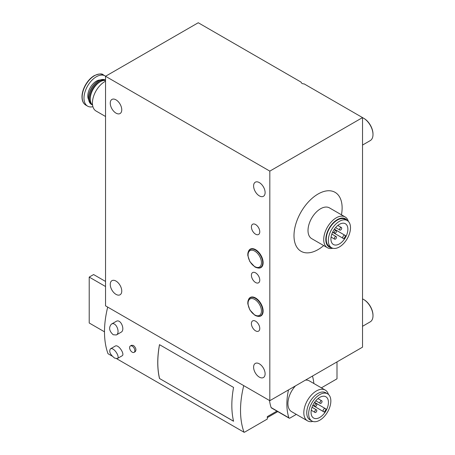 <?xml version="1.0" encoding="UTF-8"?>
<svg xmlns="http://www.w3.org/2000/svg" width="455" height="455" viewBox="0 0 455 455"><rect width="100%" height="100%" fill="white"/><g stroke="black" fill="none" stroke-linecap="round" stroke-linejoin="round"><path stroke-width="0.68" d="M334.385 238.483A1.479 0.853 120 0 0 334.687 239.159A1.479 0.853 120 0 0 336.171 238.306A1.479 0.853 120 0 0 336.171 236.594A1.479 0.853 120 0 0 335.028 236.992A1.479 0.853 120 0 0 334.385 238.483M334.385 232.442A1.479 0.853 120 0 0 334.687 233.119A1.479 0.853 120 0 0 336.171 232.266A1.479 0.853 120 0 0 336.171 230.554A1.479 0.853 120 0 0 335.028 230.952A1.479 0.853 120 0 0 334.385 232.442M339.612 229.422A1.479 0.853 120 0 0 339.919 230.099A1.479 0.853 120 0 0 341.398 229.246A1.479 0.853 120 0 0 341.398 227.534A1.479 0.853 120 0 0 340.26 227.932A1.479 0.853 120 0 0 339.612 229.422M345.59 235.656L344.901 235.258A1.774 1.024 120 0 0 343.127 236.281A1.774 1.024 120 0 0 343.127 238.335L343.815 238.733A11.984 6.922 120 0 0 345.59 235.656M332.588 232.249L343.815 238.733M334.368 229.172L344.901 235.258L334.368 229.172M362.533 117.595L269.821 171.12L269.821 400.69L362.533 347.165L362.533 117.595L304.173 83.902A2.958 1.706 180 0 1 301.182 82.196A2.958 1.706 180 0 1 301.182 82.179L301.182 82.213M269.821 400.69L105.537 305.845L105.537 76.275L198.249 22.75L301.182 82.179M269.821 171.12L105.537 76.275M121.758 109.803A8.139 4.698 60 0 1 120.075 113.528A8.139 4.698 60 0 1 111.936 108.83A8.139 4.698 60 0 1 111.936 99.435A8.139 4.698 60 0 1 116.002 99.838A8.139 4.698 60 0 1 121.758 109.803M121.758 291.041A8.139 4.698 60 0 1 120.075 294.766A8.139 4.698 60 0 1 111.936 290.068A8.139 4.698 60 0 1 111.936 280.672A8.139 4.698 60 0 1 116.002 281.076A8.139 4.698 60 0 1 121.758 291.041M255.591 330.853A5.921 3.418 -120 0 0 259.214 325.695A5.921 3.418 -120 0 0 251.968 321.509A5.921 3.418 -120 0 0 255.591 330.853M255.591 282.521A5.921 3.418 -120 0 0 259.214 277.368A5.921 3.418 -120 0 0 251.968 273.182A5.921 3.418 -120 0 0 255.591 282.521M255.591 234.194A5.921 3.418 -120 0 0 259.214 229.036A5.921 3.418 -120 0 0 251.968 224.85A5.921 3.418 -120 0 0 255.591 234.194M250.261 297.462L250.261 297.462A10.653 6.154 -120 0 1 260.92 303.61A10.653 6.154 -120 0 1 260.92 315.918L260.92 315.918A10.653 6.154 -120 0 1 258.059 316.333A10.653 6.154 -120 0 0 260.92 315.918A10.653 6.154 -120 0 0 260.92 303.61A10.653 6.154 -120 0 0 250.261 297.462A10.653 6.154 -120 0 0 248.47 299.726M250.261 249.13L250.261 249.13A10.653 6.154 -120 0 1 260.92 255.283A10.653 6.154 -120 0 1 260.92 267.586L260.92 267.586A10.653 6.154 -120 0 1 258.059 268.001A10.653 6.154 -120 0 0 260.92 267.586A10.653 6.154 -120 0 0 260.92 255.283A10.653 6.154 -120 0 0 250.261 249.13A10.653 6.154 -120 0 0 248.47 251.399M259.356 195.889A8.139 4.698 -120 0 0 263.428 196.293A8.139 4.698 -120 0 0 264.673 189.775A8.139 4.698 -120 0 0 259.356 182.603A8.139 4.698 -120 0 0 255.289 182.199A8.139 4.698 -120 0 0 254.038 188.717A8.139 4.698 -120 0 0 259.356 195.889M259.356 377.132A8.139 4.698 -120 0 0 263.428 377.531A8.139 4.698 -120 0 0 264.673 371.013A8.139 4.698 -120 0 0 259.356 363.841A8.139 4.698 -120 0 0 255.289 363.437A8.139 4.698 -120 0 0 254.038 369.955A8.139 4.698 -120 0 0 259.356 377.132M341.455 214.811A34.034 19.65 120 0 0 320.9 192.573A34.034 19.65 120 0 0 293.993 235.701A34.034 19.65 120 0 0 323.698 245.569M362.533 298.901A13.32 7.689 60 0 1 363.579 299.441L363.579 299.441A13.32 7.689 60 0 1 372.992 315.753A13.32 7.689 60 0 1 370.233 321.85L362.533 326.298M363.994 299.68L363.579 299.441L363.994 299.68A12.729 7.348 60 0 1 372.992 315.269L372.992 315.753M362.533 117.663A13.32 7.689 60 0 1 363.579 118.203L363.579 118.203A13.32 7.689 60 0 1 372.992 134.515A13.32 7.689 60 0 1 370.233 140.612L362.533 145.06M363.994 118.442L363.579 118.203L363.994 118.442A12.729 7.348 60 0 1 372.992 134.032L372.992 134.515M348.348 221.392A17.756 10.255 120 0 0 345.146 216.944L329.448 207.878A17.756 10.255 120 0 0 315.764 212.639A17.756 10.255 120 0 0 308.012 230.509A17.756 10.255 120 0 0 311.692 238.636L327.39 247.696A17.756 10.255 120 0 0 332.844 248.248M345.146 216.944A17.756 10.255 120 0 0 331.462 221.699A17.756 10.255 120 0 0 323.71 239.569A17.756 10.255 120 0 0 327.39 247.696M347.33 220.595A16.278 9.396 120 0 0 334.385 221.761A16.278 9.396 120 0 0 325.803 239.569A16.278 9.396 120 0 0 331.644 247.765M347.25 220.55L345.157 219.338A15.686 9.054 120 0 0 333.066 223.542A15.686 9.054 120 0 0 326.224 239.33A15.686 9.054 120 0 0 329.471 246.508L331.564 247.719A15.686 9.054 120 0 0 347.25 238.659A15.686 9.054 120 0 0 347.25 220.55A15.686 9.054 120 0 0 335.159 224.753A15.686 9.054 120 0 0 328.311 240.536A15.686 9.054 120 0 0 331.564 247.719M347.882 229.24A11.984 6.922 -60 0 1 344.446 239.091A11.984 6.922 -60 0 1 333.413 244.511A11.984 6.922 -60 0 1 333.413 230.674A11.984 6.922 -60 0 1 345.396 223.752A11.984 6.922 -60 0 1 347.882 229.24M117.316 358.557L122.088 355.804C125.233 354.485 118.419 343.883 115.166 346.13L110.394 348.883C113.653 346.642 120.461 357.232 117.316 358.557L114.637 358.102C110.201 354.644 108.79 351.573 110.394 348.883M159.489 378.486L233.569 421.256A88.788 51.261 120 0 1 233.569 387.427L159.489 344.657A88.788 51.261 120 0 0 159.489 378.486L233.551 421.188M107.704 307.091A88.788 51.261 120 0 0 108.011 353.717L112.283 356.18M243.732 385.63A88.788 51.261 120 0 0 244.039 432.25L116.696 358.728M134.071 352.363L135.249 351.681C136.557 349.821 135.948 347.739 133.429 345.442L131.552 345.277L130.375 345.954A3.697 2.138 60 0 1 132.223 346.141A3.697 2.138 60 0 1 134.64 349.4A3.697 2.138 60 0 1 134.071 352.363A3.697 2.138 60 0 1 130.375 350.225A3.697 2.138 60 0 1 130.375 345.954M116.315 334.971L121.087 332.218C125.449 330.125 120.763 318.375 116.173 321.389L111.401 324.142C115.991 321.133 120.677 332.872 116.315 334.971L113.221 334.755C109.154 331.052 108.546 327.515 111.401 324.142M336.996 361.907L336.996 378.822L321.378 387.842M276.913 411.098L267.312 416.638L267.312 419.055L244.608 432.165A0.887 0.512 120 0 1 244.164 432.204L244.09 432.165M269.519 400.514A59.19 34.176 120 0 0 271.117 407.561A1.479 0.853 120 0 0 271.373 407.896L289.164 418.168A1.479 0.853 120 0 0 289.903 418.094L296.324 414.386M105.537 286.513L89.214 277.089L93.611 274.553L105.537 281.44M104.496 331.82L89.214 322.999L89.214 277.089M159.529 344.68A88.788 51.261 120 0 0 159.54 378.458M314.729 411.758A1.479 0.853 120 0 0 315.036 412.435A1.479 0.853 120 0 0 316.515 411.582A1.479 0.853 120 0 0 316.515 409.875A1.479 0.853 120 0 0 315.378 410.268A1.479 0.853 120 0 0 314.729 411.758M314.729 405.718A1.479 0.853 120 0 0 315.036 406.395A1.479 0.853 120 0 0 316.515 405.541A1.479 0.853 120 0 0 316.515 403.83A1.479 0.853 120 0 0 315.378 404.228A1.479 0.853 120 0 0 314.729 405.718M319.962 402.698A1.479 0.853 120 0 0 320.269 403.375A1.479 0.853 120 0 0 321.748 402.521A1.479 0.853 120 0 0 321.748 400.81A1.479 0.853 120 0 0 320.61 401.208A1.479 0.853 120 0 0 319.962 402.698M324.313 412.093L312.79 405.439L324.313 412.093A12.285 7.092 120 0 0 326.093 409.017L325.251 408.533A1.774 1.024 120 0 0 323.477 409.557A1.774 1.024 120 0 0 323.477 411.61M314.564 402.362L325.251 408.533M328.442 402.396A12.285 7.092 -60 0 1 324.944 412.457A12.285 7.092 -60 0 1 313.614 418.048A12.285 7.092 -60 0 1 313.614 403.864A12.285 7.092 -60 0 1 325.894 396.771A12.285 7.092 -60 0 1 328.442 402.396M308.661 413.811A15.686 9.054 120 0 0 311.914 420.994A15.686 9.054 120 0 0 327.6 411.934A15.686 9.054 120 0 0 327.594 393.825A15.686 9.054 120 0 0 315.508 398.028A15.686 9.054 120 0 0 308.661 413.811M327.594 393.825L325.683 392.722A15.686 9.054 120 0 0 313.597 396.925A15.686 9.054 120 0 0 306.75 412.708A15.686 9.054 120 0 0 309.997 419.891L311.914 420.994M328.425 394.417A17.756 10.255 120 0 0 325.257 390.083A17.756 10.255 120 0 0 311.573 394.838A17.756 10.255 120 0 0 303.821 412.708A17.756 10.255 120 0 0 307.5 420.835A17.756 10.255 120 0 0 312.835 421.415M295.46 385.885A17.756 10.255 120 0 0 287.924 403.528A17.756 10.255 120 0 0 291.604 411.661L307.5 420.835M325.257 390.083L309.36 380.903A17.756 10.255 120 0 0 305.498 380.096M288.493 389.912A59.19 34.176 120 0 0 288.908 417.832A1.479 0.853 120 0 0 289.164 418.168M313.853 383.497A59.19 34.176 120 0 0 312.471 376.069M105.537 116.497L96.039 111.009A17.461 10.084 -60 0 1 93.366 97.017A17.461 10.084 -60 0 1 104.769 81.633A17.461 10.084 -60 0 1 105.537 81.218M92.553 104.997A14.059 8.116 -60 0 1 90.261 98.991A14.059 8.116 -60 0 1 100.202 81.775A14.059 8.116 -60 0 1 105.537 80.484M100.202 81.775L99.787 82.014L100.202 81.775M90.261 98.991L90.261 98.507A13.468 7.775 -60 0 1 99.787 82.014M92.564 105.065A14.059 8.116 -60 0 1 92.337 104.94A14.059 8.116 -60 0 1 90.181 93.679A14.059 8.116 -60 0 1 99.366 81.291A14.059 8.116 -60 0 1 105.537 80.205M92.337 104.94L91.483 104.451A14.059 8.116 -60 0 1 88.571 98.013A14.059 8.116 -60 0 1 98.513 80.797A14.059 8.116 -60 0 1 105.537 80.097M88.571 97.842A13.639 7.877 -60 0 1 88.571 97.671A13.639 7.877 -60 0 1 98.217 80.967L98.513 80.797L98.217 80.967A13.639 7.877 -60 0 1 98.36 80.882M92.911 106.692A17.461 10.084 -60 0 1 87.599 106.14A17.461 10.084 -60 0 1 84.926 92.149A17.461 10.084 -60 0 1 96.329 76.758A17.461 10.084 -60 0 1 105.065 75.894A17.461 10.084 -60 0 1 105.594 76.241M260.561 267.449L260.561 267.449A10.357 5.983 -120 0 0 260.561 255.488A10.357 5.983 -120 0 0 250.204 249.511L250.204 249.511C248.396 250.654 247.611 252.69 247.844 255.625L249.852 261.608L254.936 266.983C257.439 268.194 259.316 268.353 260.561 267.449M254.755 266.573A9.47 5.466 -120 0 0 260.55 258.321A9.47 5.466 -120 0 0 248.953 251.626A9.47 5.466 -120 0 0 254.755 266.573M260.561 315.781A10.357 5.983 -120 0 0 260.561 303.821A10.357 5.983 -120 0 0 250.204 297.837C248.396 298.98 247.611 301.022 247.844 303.951L249.852 309.94L254.936 315.309C257.439 316.526 259.316 316.68 260.561 315.781M254.755 314.905A9.47 5.466 -120 0 0 260.55 306.653A9.47 5.466 -120 0 0 248.953 299.959A9.47 5.466 -120 0 0 254.755 314.905M288.908 417.832L271.117 407.561M88.708 99.827A12.063 6.962 -60 0 1 96.329 81.166A12.063 6.962 -60 0 1 100.151 80.006M94.503 75.701A17.461 10.084 -60 0 1 103.234 74.836C102.074 73.403 99.065 73.682 94.208 75.672C90.744 77.737 87.804 80.876 85.386 85.091C83.35 88.765 82.224 92.388 82.008 95.954C81.837 100.373 83.094 103.41 85.773 105.082A17.461 10.084 -60 0 1 83.094 91.091A17.461 10.084 -60 0 1 94.503 75.701M331.086 237.078L334.687 239.159M331.837 234.097L336.171 236.594M332.719 231.982L334.687 233.119M334.197 229.417L336.171 230.554M335.591 227.597L339.919 230.099M337.798 225.452L341.398 227.534M277.777 411.599L267.312 417.639M311.254 410.251L315.036 412.435M312.033 407.282L316.515 409.875M312.921 405.172L315.036 406.395M314.399 402.607L316.515 403.83M315.781 400.781L320.269 403.375M317.965 398.625L321.748 400.81M88.571 97.671L88.571 98.013M105.065 75.894L103.234 74.836M87.599 106.14L85.773 105.082"/></g></svg>
